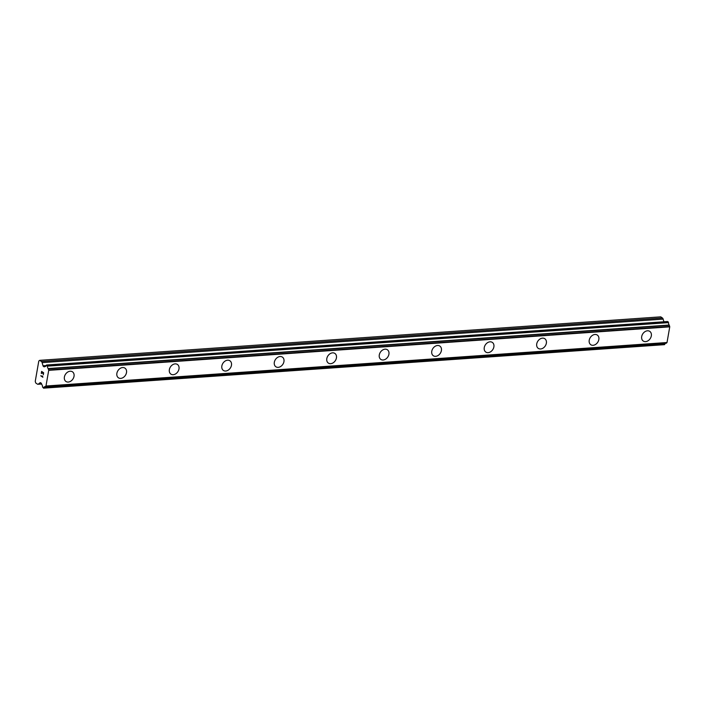 <?xml version="1.0" encoding="UTF-8"?>
<svg xmlns="http://www.w3.org/2000/svg" width="705" height="705" viewBox="0 0 705 705"><rect width="100%" height="100%" fill="white"/><g stroke="black" fill="none" stroke-linecap="round" stroke-linejoin="round"><path stroke-width="1.06" d="M72.483 371.817A5.834 4.415 -55.9 0 1 73.602 377.757A5.834 4.415 -55.9 0 1 68.262 382.057A5.834 4.415 -55.9 0 1 65.944 381.476A5.834 4.415 -55.9 0 1 64.825 375.536A5.834 4.415 -55.9 0 1 70.156 371.235A5.834 4.415 -55.9 0 1 72.483 371.817A5.834 4.415 -55.9 0 1 73.593 377.748A5.834 4.415 -55.9 0 1 68.262 382.057A5.834 4.415 -55.9 0 1 65.935 381.467M124.961 368.142A5.834 4.415 -55.9 0 1 126.072 374.073A5.834 4.415 -55.9 0 1 120.74 378.382A5.834 4.415 -55.9 0 1 118.422 377.792A5.834 4.415 -55.9 0 1 117.303 371.861A5.834 4.415 -55.9 0 1 122.635 367.552A5.834 4.415 -55.9 0 1 124.961 368.142A5.834 4.415 -55.9 0 1 126.08 374.082A5.834 4.415 -55.9 0 1 120.749 378.382A5.834 4.415 -55.9 0 1 118.422 377.801M177.44 364.467A5.834 4.415 -55.9 0 1 178.559 370.398A5.834 4.415 -55.9 0 1 173.227 374.707A5.834 4.415 -55.9 0 1 170.901 374.117A5.834 4.415 -55.9 0 1 169.782 368.186A5.834 4.415 -55.9 0 1 175.122 363.877A5.834 4.415 -55.9 0 1 177.44 364.467A5.834 4.415 -55.9 0 1 178.568 370.398A5.834 4.415 -55.9 0 1 173.227 374.707A5.834 4.415 -55.9 0 1 170.91 374.117M229.927 360.793A5.834 4.415 -55.9 0 1 231.037 366.723A5.834 4.415 -55.9 0 1 225.706 371.024A5.834 4.415 -55.9 0 1 223.388 370.442A5.834 4.415 -55.9 0 1 222.269 364.511A5.834 4.415 -55.9 0 1 227.6 360.202A5.834 4.415 -55.9 0 1 229.927 360.793A5.834 4.415 -55.9 0 1 231.046 366.723A5.834 4.415 -55.9 0 1 225.715 371.033A5.834 4.415 -55.9 0 1 223.388 370.442M282.405 357.109A5.834 4.415 -55.9 0 1 283.525 363.049A5.834 4.415 -55.9 0 1 278.184 367.349A5.834 4.415 -55.9 0 1 275.867 366.767A5.834 4.415 -55.9 0 1 274.747 360.837A5.834 4.415 -55.9 0 1 280.088 356.527A5.834 4.415 -55.9 0 1 282.405 357.118A5.834 4.415 -55.9 0 1 283.525 363.049A5.834 4.415 -55.9 0 1 278.193 367.358A5.834 4.415 -55.9 0 1 275.867 366.767M334.884 353.434A5.834 4.415 -55.9 0 1 336.003 359.374A5.834 4.415 -55.9 0 1 330.671 363.674A5.834 4.415 -55.9 0 1 328.354 363.093A5.834 4.415 -55.9 0 1 327.235 357.153A5.834 4.415 -55.9 0 1 332.566 352.852A5.834 4.415 -55.9 0 1 334.893 353.434A5.834 4.415 -55.9 0 1 336.012 359.374A5.834 4.415 -55.9 0 1 330.68 363.683A5.834 4.415 -55.9 0 1 328.354 363.093M387.371 349.759A5.834 4.415 -55.9 0 1 388.49 355.699A5.834 4.415 -55.9 0 1 383.15 359.999A5.834 4.415 -55.9 0 1 380.832 359.418A5.834 4.415 -55.9 0 1 379.713 353.478A5.834 4.415 -55.9 0 1 385.045 349.178A5.834 4.415 -55.9 0 1 387.371 349.759A5.834 4.415 -55.9 0 1 388.49 355.699A5.834 4.415 -55.9 0 1 383.159 359.999A5.834 4.415 -55.9 0 1 380.832 359.418M439.849 346.084A5.834 4.415 -55.9 0 1 440.969 352.015A5.834 4.415 -55.9 0 1 435.637 356.325A5.834 4.415 -55.9 0 1 433.311 355.734M437.532 345.503A5.834 4.415 -55.9 0 1 439.858 346.084A5.834 4.415 -55.9 0 1 440.977 352.024A5.834 4.415 -55.9 0 1 435.637 356.325A5.834 4.415 -55.9 0 1 433.319 355.743A5.834 4.415 -55.9 0 1 432.2 349.803A5.834 4.415 -55.9 0 1 437.532 345.503M492.337 342.41A5.834 4.415 -55.9 0 1 493.447 348.34A5.834 4.415 -55.9 0 1 488.116 352.65A5.834 4.415 -55.9 0 1 485.798 352.059A5.834 4.415 -55.9 0 1 484.679 346.129A5.834 4.415 -55.9 0 1 490.01 341.819A5.834 4.415 -55.9 0 1 492.337 342.41A5.834 4.415 -55.9 0 1 493.456 348.349A5.834 4.415 -55.9 0 1 488.124 352.65A5.834 4.415 -55.9 0 1 485.798 352.068M544.815 338.735A5.834 4.415 -55.9 0 1 545.934 344.666A5.834 4.415 -55.9 0 1 540.603 348.975A5.834 4.415 -55.9 0 1 538.276 348.385A5.834 4.415 -55.9 0 1 537.157 342.454A5.834 4.415 -55.9 0 1 542.498 338.144A5.834 4.415 -55.9 0 1 544.815 338.735A5.834 4.415 -55.9 0 1 545.943 344.666A5.834 4.415 -55.9 0 1 540.603 348.975A5.834 4.415 -55.9 0 1 538.285 348.385M597.302 335.06A5.834 4.415 -55.9 0 1 598.413 340.991A5.834 4.415 -55.9 0 1 593.081 345.291A5.834 4.415 -55.9 0 1 590.764 344.71A5.834 4.415 -55.9 0 1 589.644 338.779A5.834 4.415 -55.9 0 1 594.976 334.47A5.834 4.415 -55.9 0 1 597.302 335.06A5.834 4.415 -55.9 0 1 598.422 340.991A5.834 4.415 -55.9 0 1 593.09 345.3A5.834 4.415 -55.9 0 1 590.764 344.71M649.781 331.385A5.834 4.415 -55.9 0 1 650.9 337.316A5.834 4.415 -55.9 0 1 645.568 341.625A5.834 4.415 -55.9 0 1 643.251 341.035A5.834 4.415 -55.9 0 1 642.123 335.104A5.834 4.415 -55.9 0 1 647.463 330.795A5.834 4.415 -55.9 0 1 649.781 331.385A5.834 4.415 -55.9 0 1 650.9 337.316A5.834 4.415 -55.9 0 1 645.568 341.617A5.834 4.415 -55.9 0 1 643.242 341.035M663.916 321.771L663.141 319.109A2.124 1.19 -94 0 0 662.427 317.99L660.726 316.836L39.683 360.334L41.383 361.489A2.124 1.19 86 0 1 42.097 362.617L43.031 365.798A1.057 0.599 -94 0 0 43.384 366.362L44.001 366.776A1.057 0.599 -94 0 0 44.248 366.856A1.057 0.599 -94 0 0 44.459 366.767L44.988 366.388A2.124 1.19 -94 0 0 45.331 366.45A2.124 1.19 -94 0 0 46.292 365.305L47.508 366.124A2.124 1.19 -94 0 0 48.187 368.556L48.707 370.345L45.975 386.014L45.005 386.798A2.124 1.19 -94 0 0 44.671 386.737A2.124 1.19 -94 0 0 43.71 387.882L42.494 387.054A2.124 1.19 -94 0 0 41.806 384.63L41.507 383.687A1.057 0.599 -94 0 0 41.154 383.123L40.538 382.7A1.057 0.599 -94 0 0 40.291 382.63A1.057 0.599 -94 0 0 40.079 382.718L38.352 384.102A2.124 1.19 86 0 1 37.929 384.278A2.124 1.19 86 0 1 37.435 384.128L35.735 382.974L35.25 381.326L38.793 361.048L39.683 360.334M45.173 386.781L666.128 343.309L667.018 342.515L669.75 326.847L669.23 325.049A2.124 1.19 -94 0 1 668.551 322.626L667.45 321.568M665.344 343.361A2.124 1.19 -94 0 0 664.753 344.384L43.71 387.882M43.587 388.111L664.753 344.384M43.472 372.901L42.661 372.355L43.472 372.901L43.296 374.778L43.472 372.901M42.661 372.355L42.494 373.324M42.353 373.236L42.52 372.266L42.362 373.236M42.52 372.266L41.718 371.72L42.529 372.266M41.718 371.72L41.401 373.5M41.621 371.394L41.278 373.412L41.621 371.394L43.639 372.769L43.296 374.778M42.494 376.021L42.855 377.254L40.837 375.88L42.855 377.245M40.881 375.65L42.644 376.84M669.75 326.847L48.707 370.345M667.018 342.515L45.975 386.014M662.427 317.99L41.383 361.489M663.141 319.109L42.097 362.617M46.204 365.578L43.031 365.798M45.843 366.195L43.384 366.362M44.485 366.75L44.001 366.776M667.688 321.55L46.653 365.049M668.34 321.991L47.297 365.49M668.551 322.626L47.508 366.124M669.23 325.049L48.187 368.556M669.371 325.305L48.328 368.803M669.715 326.494L48.68 369.993M666.886 342.745L45.843 386.252M666.234 343.264L45.199 386.763M41.56 383.873L38.352 384.102M667.564 321.515L46.53 365.014M666.128 343.309L45.094 386.807M664.507 344.666L43.472 388.164M41.604 384.013L37.929 384.278"/></g></svg>
